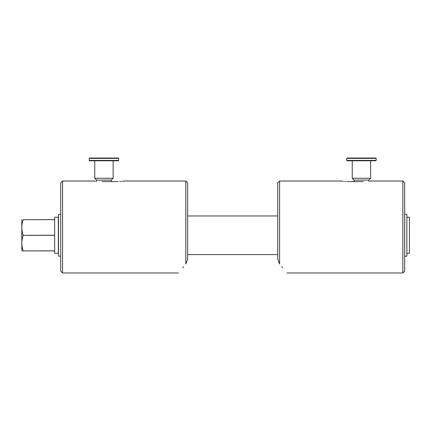 <?xml version="1.0" encoding="UTF-8"?>
<svg xmlns="http://www.w3.org/2000/svg" width="431" height="431" viewBox="0 0 431 431"><rect width="100%" height="100%" fill="white"/><g stroke="black" fill="none" stroke-linecap="round" stroke-linejoin="round"><path stroke-width="0.65" d="M406.875 253.299L409.45 253.299L409.45 217.246L406.875 217.246M404.666 214.148L406.875 214.396L406.875 256.149L404.666 256.397M404.72 214.396L404.72 256.149M21.814 250.907L21.814 219.638M23.199 219.686L54.656 219.638L54.656 217.246L58.336 217.246L58.336 253.299L54.656 253.299L54.656 250.907L23.199 250.907L54.656 250.858L54.656 235.321L23.199 235.321L54.656 235.224L54.656 219.686L23.199 219.686C21.383 224.853 21.383 230.03 23.199 235.224M23.199 219.638C21.383 219.638 21.383 219.638 23.199 219.638C21.383 219.638 21.383 219.638 23.199 219.638M187.636 259.171L187.636 182.852L185.793 181.015L185.793 264.009L187.636 259.171M62.565 181.015L60.728 182.852L60.728 271.137L62.565 272.979L62.565 181.015L94.75 181.015M277.758 226.997L277.758 182.852L279.6 181.015L279.6 264.009C289.206 275.781 289.206 275.781 279.6 264.009L277.758 259.171L277.758 226.997M402.829 181.015L404.666 182.852L404.666 271.137L402.829 272.979L402.829 181.015L370.644 181.015M60.728 214.396L58.519 214.396L58.519 256.149L60.728 256.149M185.793 264.009C176.187 275.781 176.187 275.781 185.793 264.009M182.819 267.716L183.654 266.687M118.293 160.785L89.605 160.785L89.233 160.413L118.665 160.413L118.293 160.785M89.233 158.392L89.605 158.021L118.293 158.021L118.665 158.392L89.233 158.392L89.233 160.413M113.143 160.785L113.143 178.256L94.75 178.256L96.592 180.093L111.306 180.093L96.592 180.093L96.592 181.273L95.994 181.198M118.229 181.586L116.823 181.607C126.315 180.961 126.315 180.961 116.823 181.607L102.109 181.607C92.617 180.961 92.617 180.961 102.109 181.607M370.644 160.785L370.644 178.256L368.801 180.093L361.447 180.093L368.801 180.093L368.801 181.273L369.394 181.198M370.051 181.106L370.498 181.036M363.285 181.607C372.777 180.961 372.777 180.961 363.285 181.607L348.571 181.607C339.078 180.961 339.078 180.961 348.571 181.607L347.165 181.586M279.6 181.015L341.212 181.015L343.383 181.311M344.482 181.424L345.71 181.516M375.789 160.785L347.1 160.785L346.729 160.413L376.161 160.413L375.789 160.785M346.729 158.392L347.1 158.021L375.789 158.021L376.161 158.392L346.729 158.392L346.729 160.413M370.644 178.256L352.251 178.256L354.088 180.093L361.447 180.093L354.088 180.093L354.088 181.607M282.574 267.716L281.739 266.687M185.793 181.015L124.182 181.015L122.011 181.311M120.917 181.424L119.683 181.516M95.343 181.106L94.895 181.036M21.819 243.413L21.889 241.371M23.199 250.907C21.383 250.907 21.383 250.907 23.199 250.907L22.73 250.907M23.199 235.321C21.383 240.487 21.383 245.665 23.199 250.858M277.758 215.958L187.636 215.958M62.565 272.979L178.439 272.979M118.665 158.392L118.665 160.413M111.306 181.607L111.306 180.093L113.143 178.256M376.161 158.392L376.161 160.413M352.251 160.785L352.251 178.256M402.829 272.979L286.954 272.979M94.75 160.785L94.75 178.256M277.758 254.586L187.636 254.586"/></g></svg>

